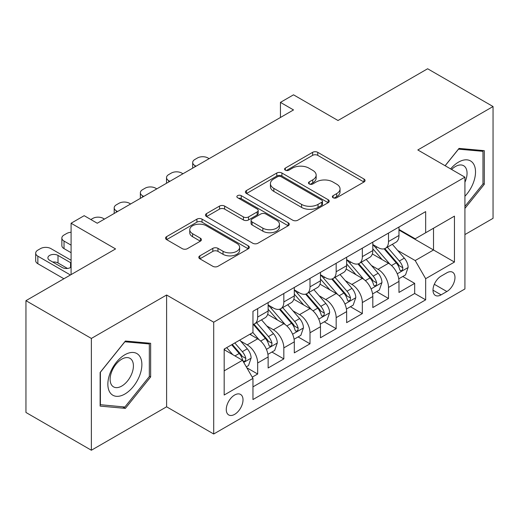 <?xml version="1.0" encoding="UTF-8"?>
<svg xmlns="http://www.w3.org/2000/svg" width="519" height="519" viewBox="0 0 519 519"><rect width="100%" height="100%" fill="white"/><g stroke="black" fill="none" stroke-linecap="round" stroke-linejoin="round"><path stroke-width="0.78" d="M333.107 197.752A2.543 1.466 0 0 0 336.701 197.752L363.994 181.994A3.633 2.095 0 0 0 365.058 180.515A3.633 2.095 0 0 0 363.994 179.029L317.758 152.333A3.633 2.095 0 0 0 312.62 152.333L285.333 168.091A2.543 1.466 0 0 0 284.587 169.129A2.543 1.466 0 0 0 285.333 170.167A2.543 1.466 0 0 0 288.927 170.167L292.457 168.13A11.626 6.708 0 0 1 308.896 168.13L312.749 170.355A11.626 6.708 0 0 1 316.155 175.098A11.626 6.708 0 0 1 312.749 179.846L309.22 181.884A2.543 1.466 0 0 0 308.474 182.922A2.543 1.466 0 0 0 309.22 183.96A2.543 1.466 0 0 0 312.814 183.96L316.343 181.922A11.626 6.708 0 0 1 332.783 181.922L336.636 184.148A11.626 6.708 0 0 1 340.042 188.89A11.626 6.708 0 0 1 336.636 193.639L333.107 195.676A2.543 1.466 0 0 0 332.361 196.714A2.543 1.466 0 0 0 333.107 197.752L333.107 195.676M234.64 414.357A11.84 6.838 120 0 0 242.379 403.925A11.84 6.838 120 0 0 240.563 394.434A11.84 6.838 120 0 0 234.64 395.017A11.84 6.838 120 0 0 226.907 405.456A11.84 6.838 120 0 0 228.717 414.947A11.84 6.838 120 0 0 234.64 414.357M199.86 255.848A3.633 2.095 0 0 0 198.796 257.327A3.633 2.095 0 0 0 199.86 258.812L212.835 266.299A3.633 2.095 0 0 0 217.967 266.299L248.277 248.802A3.633 2.095 0 0 0 249.341 247.316A3.633 2.095 0 0 0 248.277 245.837L202.047 219.141A3.633 2.095 0 0 0 196.909 219.141L166.599 236.645A3.633 2.095 0 0 0 165.535 238.124A3.633 2.095 0 0 0 166.599 239.609L182.266 248.653A3.633 2.095 0 0 0 187.404 248.653L200.373 241.166A3.633 2.095 0 0 0 201.437 239.681A3.633 2.095 0 0 0 200.373 238.202L192.607 233.712A9.718 5.612 0 0 1 189.759 229.748A9.718 5.612 0 0 1 195.76 224.565A9.718 5.612 0 0 1 206.348 225.778L236.787 243.353A9.718 5.612 0 0 1 239.629 247.316A9.718 5.612 0 0 1 233.634 252.5A9.718 5.612 0 0 1 223.04 251.287L217.967 248.354A3.633 2.095 0 0 0 212.835 248.354L199.86 255.848L199.86 258.812M464.92 234.575L493.05 218.33L493.05 106.531L427.63 68.761L338.005 120.505L293.52 94.821L280.435 102.379L293.52 109.931L97.261 223.241L84.175 215.683L71.09 223.241L71.09 274.609M91.37 338.44L91.37 450.239L166.605 406.805L166.605 295.006L91.37 338.44L25.95 300.67L115.575 248.925L71.09 223.241M166.605 295.006L213.705 322.195L464.92 177.161L464.92 288.96L213.705 434.001L213.705 322.195M493.05 106.531L417.814 149.965L464.92 177.161M292.716 220.179A3.633 2.095 0 0 0 297.854 220.179L328.164 202.682A3.633 2.095 0 0 0 329.228 201.197A3.633 2.095 0 0 0 328.164 199.718L281.927 173.022A3.633 2.095 0 0 0 276.789 173.022L246.48 190.525A3.633 2.095 0 0 0 245.416 192.004A3.633 2.095 0 0 0 246.48 193.49L292.716 220.179M238.636 198.303A2.543 1.466 0 0 1 241.218 198.66L241.218 195.637L288.22 222.774A3.633 2.095 0 0 1 289.284 224.26A3.633 2.095 0 0 1 288.22 225.739L257.911 243.242A3.633 2.095 0 0 1 252.772 243.242L206.543 216.546L206.543 213.581A3.633 2.095 0 0 0 205.479 215.067A3.633 2.095 0 0 0 206.543 216.546M206.543 213.581L219.511 206.095A3.633 2.095 0 0 1 224.649 206.095L243.398 216.916A3.633 2.095 0 0 0 248.536 216.916L257.139 211.953A3.633 2.095 0 0 0 258.203 210.467A3.633 2.095 0 0 0 257.139 208.982L237.618 197.713A2.543 1.466 0 0 1 236.872 196.675A2.543 1.466 0 0 1 238.442 195.319A2.543 1.466 0 0 1 241.218 195.637M91.37 450.239L25.95 412.469L25.95 300.67M252.24 377.151L257.671 374.017L246.81 367.75M240.628 341.067L247.2 344.863A14.804 8.544 60 0 1 257.671 362.989L268.135 356.949L268.135 367.977L283.835 358.908L271.93 352.038M266.798 325.958L273.37 329.753A14.804 8.544 60 0 1 283.835 347.879L294.305 341.839L294.305 352.868L310.005 343.805L298.101 336.928M292.969 310.849L299.534 314.644A14.804 8.544 60 0 1 310.005 332.776L320.47 326.73L320.47 337.759L336.169 328.696L324.265 321.819M319.133 295.746L325.705 299.534A14.804 8.544 60 0 1 336.169 317.667L346.64 311.621L346.64 322.649L362.34 313.586L350.435 306.716M345.304 280.636L351.876 284.431A14.804 8.544 60 0 1 362.34 302.558L372.811 296.518L372.811 307.546L388.51 298.477L388.51 287.448A14.804 8.544 -120 0 0 378.04 269.322L371.474 265.527M376.599 291.607L388.51 298.477M268.135 356.949A14.804 8.544 -120 0 0 257.671 338.816L249.814 334.281M294.305 341.839A14.804 8.544 -120 0 0 283.835 323.707L267.655 314.365M320.47 326.73A14.804 8.544 -120 0 0 310.005 308.604L293.819 299.255M346.64 311.621A14.804 8.544 -120 0 0 336.169 293.495L319.989 284.153M372.811 296.518A14.804 8.544 -120 0 0 362.34 278.385L346.16 269.043M446.865 272.793L441.105 276.121A11.47 6.624 120 0 0 433.612 286.228A11.47 6.624 120 0 0 435.37 295.421A11.47 6.624 120 0 0 441.105 294.85L446.865 291.529A11.47 6.624 120 0 0 454.359 281.421A11.47 6.624 120 0 0 452.6 272.228A11.47 6.624 120 0 0 446.865 272.793M224.176 370.845L242.49 360.27L252.961 378.403L252.961 399.552L425.664 299.839L425.664 278.69L415.2 260.557L397.638 250.418M252.961 378.403L224.176 395.017L224.176 349.092L252.961 332.471L252.961 311.322L425.664 211.609L425.664 232.759L454.449 216.138L454.449 262.069L425.664 278.69M268.135 304.977L273.37 307.994A14.804 8.544 60 0 0 280.773 308.727L291.237 302.687A14.804 8.544 -120 0 0 294.305 295.908L294.305 287.448M294.305 289.868L299.534 292.891A14.804 8.544 60 0 0 306.937 293.624L317.407 287.578A14.804 8.544 -120 0 0 320.47 280.805L320.47 272.339M320.47 274.759L325.705 277.782A14.804 8.544 60 0 0 333.107 278.515L343.572 272.469A14.804 8.544 -120 0 0 346.64 265.696L346.64 257.236M346.64 259.649L351.876 262.672A14.804 8.544 60 0 0 359.278 263.405L369.742 257.366A14.804 8.544 -120 0 0 372.811 250.586L372.811 242.126M252.961 386.863L414.675 293.495L414.675 283.374L398.975 292.437L398.975 281.408A14.804 8.544 -120 0 0 388.51 263.276L372.324 253.934M372.811 244.54L378.04 247.563A14.804 8.544 -120 0 0 385.442 248.296A14.804 8.544 -120 0 0 388.51 241.523L388.51 233.063M385.442 248.296L395.913 242.256A14.804 8.544 -120 0 0 398.975 235.477L398.975 227.017M257.671 308.597L257.671 317.064A14.804 8.544 60 0 1 254.602 323.837A14.804 8.544 60 0 1 252.961 324.433M254.602 323.837L265.073 317.797A14.804 8.544 -120 0 0 268.135 311.017L268.135 302.558M283.835 293.495L283.835 301.954A14.804 8.544 60 0 1 280.773 308.727M310.005 278.385L310.005 286.845A14.804 8.544 60 0 1 306.937 293.624M336.169 263.276L336.169 271.735A14.804 8.544 60 0 1 333.107 278.515M362.34 248.166L362.34 256.626A14.804 8.544 60 0 1 359.278 263.405M362.34 302.558L362.34 313.586M336.169 317.667L336.169 328.696M310.005 332.776L310.005 343.805M283.835 347.879L283.835 358.908M257.671 362.989L257.671 374.017M242.49 360.27L224.176 349.696M415.2 260.557L433.521 249.983L433.521 228.224L454.449 216.138M398.975 230.04L454.449 262.069M398.975 229.437L415.2 238.805L425.664 232.759M166.605 406.805L213.705 434.001M280.435 102.379L280.435 117.482M402.77 276.497L414.675 283.374M414.675 293.495L425.664 299.839M464.92 208.417L484.285 184.329L484.285 150.659L459.03 148.402L445.107 165.723M100.135 406.111L125.39 408.369L150.64 376.956L150.64 343.286L125.39 341.028L100.135 372.441L100.135 406.111M482.975 183.57L484.285 184.329M149.329 376.197L150.64 376.956M122.718 406.825L125.39 408.369M334.119 198.109L336.636 196.656A11.626 6.708 0 0 0 340.042 191.913L340.042 188.89M316.155 175.098L316.155 178.121A11.626 6.708 0 0 1 312.749 182.863L310.232 184.316M363.942 182.02L317.758 155.356A3.633 2.095 0 0 0 312.62 155.356L286.345 170.53M328.112 202.708L281.927 176.045A3.633 2.095 0 0 0 276.789 176.045L246.531 193.516M321.741 202.235A2.543 1.466 0 0 0 322.487 201.197A2.543 1.466 0 0 0 321.741 200.159L281.155 176.732A2.543 1.466 0 0 0 277.561 176.732L273.837 178.88A11.626 6.708 0 0 0 270.431 183.629A11.626 6.708 0 0 0 273.837 188.371L301.578 204.389A11.626 6.708 0 0 0 318.017 204.389L321.741 202.235L321.741 205.258A2.543 1.466 0 0 0 322.487 204.22L322.487 201.197M270.431 183.629L270.431 186.645A11.626 6.708 0 0 0 273.837 191.394L273.837 188.371M321.741 205.258L318.017 207.412A11.626 6.708 0 0 1 301.578 207.412L273.837 191.394M206.588 216.579L219.511 209.112L219.511 206.095M258.203 210.467L258.203 213.491A3.633 2.095 0 0 1 257.139 214.97L248.536 219.939A3.633 2.095 0 0 1 243.398 219.939L224.649 209.112A3.633 2.095 0 0 0 219.511 209.112M241.218 198.66L288.175 225.771M262.854 228.152A9.718 5.612 0 0 0 273.442 229.366A9.718 5.612 0 0 0 279.443 224.182A9.718 5.612 0 0 0 276.595 220.218L265.871 214.029A3.633 2.095 0 0 0 260.739 214.029L252.13 218.992A3.633 2.095 0 0 0 251.066 220.478A3.633 2.095 0 0 0 252.13 221.963L262.854 228.152L262.854 231.176A9.718 5.612 0 0 0 273.442 232.389A9.718 5.612 0 0 0 279.443 227.205L279.443 224.182M251.066 220.478L251.066 223.501A3.633 2.095 0 0 0 252.13 224.98L252.13 221.963M262.854 231.176L252.13 224.98M239.629 247.316L239.629 250.34A9.718 5.612 0 0 1 233.634 255.523A9.718 5.612 0 0 1 223.04 254.31L217.967 251.378A3.633 2.095 0 0 0 212.835 251.378L199.912 258.838M189.759 229.748L189.759 232.765A9.718 5.612 0 0 0 192.607 236.735L192.607 233.712M200.328 241.192L192.607 236.735M248.231 248.828L202.047 222.164A3.633 2.095 0 0 0 196.909 222.164L166.644 239.635M398.754 278.813L405.521 274.908L408.135 267.356A9.809 5.664 -120 0 0 404.314 258.151L392.358 244.306M196.039 166.21L194.865 165.529A7.402 4.275 0 0 1 192.698 162.505A7.402 4.275 0 0 1 194.865 159.482L197.48 157.977A7.402 4.275 0 0 1 207.95 157.977L209.125 158.652M389.964 264.236L375.782 247.816A28.311 16.342 -120 0 0 372.811 244.702M382.185 259.63L374.257 250.443A23.498 13.565 -120 0 0 372.811 248.867M384.112 248.828L396.205 262.828A9.809 5.664 60 0 1 399.701 269.588L400.415 270.749L401.738 270.561L402.627 269.484L402.841 267.772A9.809 5.664 -120 0 0 399.345 261.018L387.388 247.174M384.819 248.601L397.814 263.646A4.995 2.887 60 0 1 399.072 265.598L402.841 267.772M464.92 196.26A24.056 13.89 120 0 0 475.203 168.357A24.056 13.89 120 0 0 458.511 162.129A24.056 13.89 120 0 0 450.628 168.909M464.92 182.253A16.465 9.511 120 0 0 463.642 165.717A16.465 9.511 120 0 0 455.41 166.534A16.465 9.511 120 0 0 451.601 169.473M445.159 165.749L458.511 149.148L482.975 151.334L482.975 183.953L464.92 206.419M481.353 150.393L482.975 151.334M139.598 375.711A24.056 13.89 120 0 0 133.37 352.479A24.056 13.89 120 0 0 110.132 373.083A24.056 13.89 120 0 0 116.36 396.315A24.056 13.89 120 0 0 139.598 375.711M131.852 373.511A16.465 9.511 120 0 0 130.003 358.344A16.465 9.511 120 0 0 111.682 371.708A16.465 9.511 120 0 0 113.531 386.869A16.465 9.511 120 0 0 131.852 373.511M100.401 404.833L100.401 372.214L124.865 341.774L149.329 343.961L149.329 376.58L124.865 407.019L100.135 404.684M147.714 343.02L149.329 343.961M372.59 293.923L379.35 290.017L381.965 282.466A9.809 5.664 -120 0 0 378.143 273.254L366.193 259.416M169.875 181.319L168.694 180.638A7.402 4.275 0 0 1 166.528 177.615A7.402 4.275 0 0 1 168.694 174.592L171.315 173.08A7.402 4.275 0 0 1 181.78 173.08L182.96 173.761M363.793 279.339L349.618 262.925A28.311 16.342 -120 0 0 346.64 259.811M356.021 274.733L348.087 265.553A23.498 13.565 -120 0 0 346.64 263.976M357.941 263.937L370.034 277.937A9.809 5.664 60 0 1 373.531 284.697L374.244 285.859L375.568 285.671L376.457 284.594L376.671 282.881A9.809 5.664 -120 0 0 373.174 276.127L361.218 262.283M358.655 263.71L371.649 278.755A4.995 2.887 60 0 1 372.908 280.708L376.671 282.881M346.42 309.032L353.18 305.127L355.8 297.569A9.809 5.664 -120 0 0 351.979 288.363L340.023 274.519M143.705 196.422L142.53 195.747A7.402 4.275 0 0 1 140.364 192.724A7.402 4.275 0 0 1 142.53 189.701L145.145 188.189A7.402 4.275 0 0 1 155.616 188.189L156.79 188.871M337.629 294.448L323.447 278.035A28.311 16.342 -120 0 0 320.47 274.921M329.85 289.842L321.916 280.662A23.498 13.565 -120 0 0 320.47 279.079M331.771 279.047L343.863 293.047A9.809 5.664 60 0 1 347.36 299.8L348.074 300.968L349.404 300.78L350.286 299.703L350.5 297.99A9.809 5.664 -120 0 0 347.003 291.237L335.053 277.393M332.484 278.82L345.479 293.864A4.995 2.887 60 0 1 346.737 295.817L350.5 297.99M320.249 324.141L327.015 320.236L329.63 312.678A9.809 5.664 -120 0 0 325.809 303.472L313.852 289.628M117.534 211.531L116.36 210.85A7.402 4.275 0 0 1 114.193 207.834A7.402 4.275 0 0 1 116.36 204.81L118.974 203.299A7.402 4.275 0 0 1 129.445 203.299L130.619 203.98M311.458 309.558L297.277 293.144A28.311 16.342 -120 0 0 294.305 290.03M303.68 304.951L295.752 295.772A23.498 13.565 -120 0 0 294.305 294.189M305.607 294.156L317.699 308.156A9.809 5.664 60 0 1 321.196 314.91L321.91 316.071L323.233 315.889L324.122 314.806L324.336 313.1A9.809 5.664 -120 0 0 320.839 306.34L308.883 292.502M306.314 293.923L319.308 308.967A4.995 2.887 60 0 1 320.567 310.926L324.336 313.1M294.085 339.244L300.845 335.345L303.459 327.787A9.809 5.664 -120 0 0 299.645 318.582L287.688 304.737M90.851 219.537L92.81 218.408A7.402 4.275 0 0 1 103.275 218.408L104.455 219.083M285.288 324.667L271.113 308.247A28.311 16.342 -120 0 0 268.135 305.14M277.516 320.061L269.582 310.875A23.498 13.565 -120 0 0 268.135 309.298M279.436 309.259L291.529 323.266A9.809 5.664 60 0 1 295.026 330.019L295.739 331.18L297.063 330.992L297.951 329.915L298.166 328.209A9.809 5.664 -120 0 0 294.669 321.449L282.712 307.605M280.15 309.032L293.144 324.077A4.995 2.887 60 0 1 294.403 326.029L298.166 328.209M267.914 354.354L274.674 350.448L277.295 342.897A9.809 5.664 -120 0 0 273.474 333.685L261.518 319.847M259.124 339.776L252.863 332.523M71.09 245.15L64.025 241.069L64.025 248.62A7.402 4.275 180 0 1 61.858 245.604L61.858 238.046A7.402 4.275 0 0 0 64.025 241.069M71.09 252.701L64.025 248.62M251.345 335.17L250.327 333.989M253.272 324.369L265.365 338.369A9.809 5.664 60 0 1 268.861 345.129L269.575 346.29L270.899 346.102L271.787 345.025L272.001 343.312A9.809 5.664 -120 0 0 268.505 336.559L256.548 322.714M253.979 324.141L266.974 339.186A4.995 2.887 60 0 1 268.232 341.139L272.001 343.312M71.09 232.285A7.402 4.275 0 0 0 66.64 233.518L64.025 235.023A7.402 4.275 0 0 0 61.858 238.046M246.285 366.842L248.51 365.558L251.125 358.006A9.809 5.664 -120 0 0 247.304 348.794L239.778 340.081M70.435 274.986L37.855 256.178A7.402 4.275 0 0 1 35.688 253.155A7.402 4.275 0 0 1 37.855 250.132L40.476 248.62A7.402 4.275 0 0 1 50.94 248.62L71.09 260.253M232.752 354.646L226.693 347.633M63.895 278.761L37.855 263.73A7.402 4.275 180 0 1 35.688 260.707L35.688 253.155M225.181 350.273L224.176 349.112M67.483 268.446L58.005 262.977A5.923 3.419 0 0 0 52.711 262.037M231.669 344.765L239.194 353.478A9.809 5.664 60 0 1 242.691 360.238L243.405 361.399L244.728 361.211L245.617 360.134L245.831 358.421A9.809 5.664 -120 0 0 242.334 351.668L234.809 342.949M232.272 344.415L240.81 354.295A4.995 2.887 60 0 1 242.068 356.248L245.831 358.421M71.09 263.016A5.923 3.419 0 0 0 70.565 262.672L58.005 255.419A5.923 3.419 0 0 0 51.556 254.68A5.923 3.419 0 0 0 47.897 257.839A5.923 3.419 0 0 0 49.629 260.253L62.196 267.506A5.923 3.419 0 0 0 71.09 267.162M247.2 344.863L257.671 338.816M273.37 329.753L283.835 323.707M299.534 314.644L310.005 308.604M325.705 299.534L336.169 293.495M351.876 284.431L362.34 278.385M378.04 269.322L388.51 263.276M388.51 241.523L398.975 235.477M257.671 317.064L268.135 311.017M283.835 301.954L294.305 295.908M310.005 286.845L320.47 280.805M336.169 271.735L346.64 265.696M362.34 256.626L372.811 250.586M388.51 287.448L398.975 281.408M434.312 284.282L446.865 291.529M432.995 290.173L441.105 294.85M336.636 196.656L336.636 193.639M309.22 183.96L309.22 181.884M312.749 182.863L312.749 179.846M285.333 170.167L285.333 168.091M312.62 155.356L312.62 152.333M317.758 155.356L317.758 152.333M363.994 181.994L363.994 179.029M246.48 193.49L246.48 190.525M276.789 176.045L276.789 173.022M281.927 176.045L281.927 173.022M328.164 202.682L328.164 199.718M301.578 207.412L301.578 204.389M318.017 207.412L318.017 204.389M224.649 209.112L224.649 206.095M243.398 219.939L243.398 216.916M248.536 219.939L248.536 216.916M257.139 214.97L257.139 211.953M288.22 225.739L288.22 222.774M212.835 251.378L212.835 248.354M217.967 251.378L217.967 248.354M223.04 254.31L223.04 251.287M200.373 241.166L200.373 238.202M166.599 239.609L166.599 236.645M196.909 222.164L196.909 219.141M202.047 222.164L202.047 219.141M248.277 248.802L248.277 245.837M194.865 165.529L194.865 166.884M397.262 273.785L408.07 267.545M375.782 247.816L377.131 247.038M399.345 261.018L404.314 258.151M391.527 265.533L396.205 262.828M168.694 180.638L168.694 181.994M371.091 288.895L381.9 282.654M349.618 262.925L350.961 262.147M373.174 276.127L378.143 273.254M365.357 280.643L370.034 277.937M142.53 195.747L142.53 197.103M344.921 304.004L355.736 297.763M323.447 278.035L324.797 277.256M347.003 291.237L351.979 288.363M339.186 295.746L343.863 293.047M116.36 210.85L116.36 212.213M318.757 319.107L329.565 312.866M297.277 293.144L298.626 292.366M320.839 306.34L325.809 303.472M313.022 310.855L317.699 308.156M292.586 334.217L303.394 327.976M271.113 308.247L272.462 307.469M294.669 321.449L299.645 318.582M286.851 325.964L291.529 323.266M266.422 349.326L277.23 343.085M268.505 336.559L273.474 333.685M260.687 341.074L265.365 338.369M37.855 256.178L37.855 263.73M243.735 362.424L251.06 358.194M242.334 351.668L247.304 348.794M234.958 355.924L239.194 353.478M58.005 262.977L58.005 255.419M70.565 267.506L70.565 262.672M192.698 162.505L192.698 168.137M166.528 177.615L166.528 183.246M140.364 192.724L140.364 198.355M114.193 207.834L114.193 213.465"/></g></svg>
